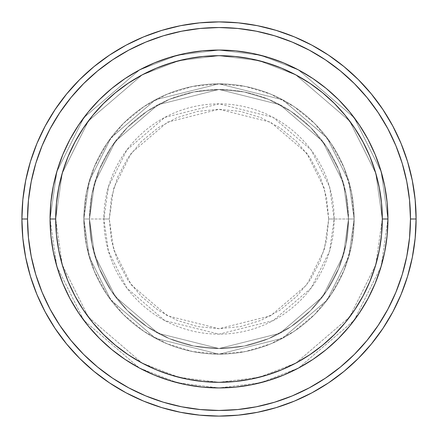 <?xml version="1.0" encoding="UTF-8"?>
<svg xmlns="http://www.w3.org/2000/svg" width="438" height="438" viewBox="0 0 438 438"><rect width="100%" height="100%" fill="white"/><g stroke="black" fill="none" stroke-linecap="round" stroke-linejoin="round"><path stroke-width="0.33" stroke-dasharray="2.19 1.64" d="M328.708 219L324.317 188.28L306.764 153.174L270.629 122.197L219 109.292L167.371 122.197L131.236 153.174L113.683 188.28L109.292 219L103.85 219L108.46 186.758L126.883 149.911L164.814 117.4L219 103.85L273.186 117.4L311.117 149.911L329.54 186.758L334.15 219L328.708 219L326.6 197.598L320.359 177.018L310.219 158.047L296.575 141.425L279.953 127.781L260.982 117.641L240.402 111.4L219 109.292L197.598 111.4L177.018 117.641L158.047 127.781L141.425 141.425L127.781 158.047L117.641 177.018L111.4 197.598L109.292 219L111.4 240.402L117.641 260.982L127.781 279.953L141.425 296.575L158.047 310.219L177.018 320.359L197.598 326.6L219 328.708L240.402 326.6L260.982 320.359L279.953 310.219L296.575 296.575L310.219 279.953L320.359 260.982L326.6 240.402L328.708 219L334.15 219A115.15 115.15 0 0 0 219 103.85A115.15 115.15 0 0 0 103.85 219L83.844 219L89.253 256.843L110.874 300.09L155.397 338.256L219 354.156L282.603 338.256L327.126 300.09L348.747 256.843L354.156 219L348.522 219L343.343 255.266L322.62 296.712L279.953 333.285L219 348.522L158.047 333.285L115.38 296.712L94.657 255.266L89.478 219L83.844 219L89.478 219L94.657 255.266L115.38 296.712L158.047 333.285L219 348.522L279.953 333.285L322.62 296.712L343.343 255.266L348.522 219L354.156 219L348.747 256.843L327.126 300.09L282.603 338.256L219 354.156L155.397 338.256L110.874 300.09L89.253 256.843L83.844 219L89.253 256.843L110.874 300.09L155.397 338.256L219 354.156L282.603 338.256L327.126 300.09L348.747 256.843L354.156 219L348.522 219L343.343 255.266L322.62 296.712L279.953 333.285L219 348.522L158.047 333.285L115.38 296.712L94.657 255.266L89.478 219L83.844 219L89.478 219L94.657 255.266L115.38 296.712L158.047 333.285L219 348.522L279.953 333.285L322.62 296.712L343.343 255.266L348.522 219L354.156 219L348.747 256.843L327.126 300.09L282.603 338.256L219 354.156L155.397 338.256L110.874 300.09L89.253 256.843L83.844 219L89.253 256.843L110.874 300.09L155.397 338.256L219 354.156L282.603 338.256L327.126 300.09L348.747 256.843L354.156 219L348.522 219L343.343 255.266L322.62 296.712L279.953 333.285L219 348.522L158.047 333.285L115.38 296.712L94.657 255.266L89.478 219L83.844 219L89.478 219L94.657 255.266L115.38 296.712L158.047 333.285L219 348.522L279.953 333.285L322.62 296.712L343.343 255.266L348.522 219L354.156 219L348.747 256.843L327.126 300.09L282.603 338.256L219 354.156L155.397 338.256L110.874 300.09L89.253 256.843L83.844 219A135.156 135.156 0 0 1 219 83.844A135.156 135.156 0 0 1 354.156 219A135.156 135.156 0 0 0 219 83.844A135.156 135.156 0 0 0 83.844 219A135.156 135.156 0 0 1 219 83.844A135.156 135.156 0 0 1 354.156 219A135.156 135.156 0 0 0 219 83.844A135.156 135.156 0 0 0 83.844 219A135.156 135.156 0 0 1 219 83.844A135.156 135.156 0 0 1 354.156 219L334.15 219L354.156 219A135.156 135.156 0 0 0 219 83.844A135.156 135.156 0 0 0 83.844 219A135.156 135.156 0 0 1 219 83.844A135.156 135.156 0 0 1 354.156 219A135.156 135.156 0 0 0 219 83.844A135.156 135.156 0 0 0 83.844 219A135.156 135.156 0 0 1 219 83.844A135.156 135.156 0 0 1 354.156 219A135.156 135.156 0 0 1 219 354.156A135.156 135.156 0 0 1 83.844 219A135.156 135.156 0 0 0 219 354.156A135.156 135.156 0 0 0 354.156 219A135.156 135.156 0 0 1 219 354.156A135.156 135.156 0 0 1 83.844 219A135.156 135.156 0 0 0 219 354.156A135.156 135.156 0 0 0 354.156 219A135.156 135.156 0 0 1 219 354.156A135.156 135.156 0 0 1 83.844 219L103.85 219A115.15 115.15 0 0 0 219 334.15A115.15 115.15 0 0 0 334.15 219L329.54 251.242L311.117 288.089L273.186 320.6L219 334.15L164.814 320.6L126.883 288.089L108.46 251.242L103.85 219L109.292 219L113.683 249.72L131.236 284.826L167.371 315.803L219 328.708L270.629 315.803L306.764 284.826L324.317 249.72L328.708 219M387.942 218.951L382.314 219A163.314 163.314 0 0 0 219 55.686A163.314 163.314 0 0 0 55.686 219L50.058 219A168.942 168.942 0 0 1 219 50.058A168.942 168.942 0 0 1 387.942 219L382.314 219L375.777 264.727L349.65 316.986L295.853 363.097L259.197 377.288L219 382.314L178.803 377.288L142.147 363.097L88.35 316.986L62.223 264.727L55.686 219L50.058 219L56.814 266.304L83.844 320.364L139.498 368.068L177.412 382.746L219 387.942L260.588 382.746L298.502 368.068L354.156 320.364L381.186 266.304L387.942 219L381.186 266.304L354.156 320.364L298.502 368.068L260.588 382.746L219 387.942L177.412 382.746L139.498 368.068L83.844 320.364L56.814 266.304L50.058 219L55.686 219L62.223 264.727L88.35 316.986L142.147 363.097L178.803 377.288L219 382.314L259.197 377.288L295.853 363.097L349.65 316.986L375.777 264.727L382.314 219L387.942 219L381.186 266.304L354.156 320.364L298.502 368.068L260.588 382.746L219 387.942L177.412 382.746L139.498 368.068L83.844 320.364L56.814 266.304L50.058 219L55.686 219L62.223 264.727L88.35 316.986L142.147 363.097L178.803 377.288L219 382.314L259.197 377.288L295.853 363.097L349.65 316.986L375.777 264.727L382.314 219L387.942 219L382.314 219L375.777 264.727L349.65 316.986L295.853 363.097L259.197 377.288L219 382.314L178.803 377.288L142.147 363.097L88.35 316.986L62.223 264.727L55.686 219L50.058 219L56.814 266.304L83.844 320.364L139.498 368.068L177.412 382.746L219 387.942L260.588 382.746L298.502 368.068L354.156 320.364L381.186 266.304L387.942 219A168.942 168.942 0 0 0 219 50.058A168.942 168.942 0 0 0 50.058 219A168.942 168.942 0 0 1 219 50.058A168.942 168.942 0 0 1 387.942 219A168.942 168.942 0 0 0 219 50.058A168.942 168.942 0 0 0 50.058 219A168.942 168.942 0 0 0 219 387.942A168.942 168.942 0 0 0 387.942 219L387.942 219.049M89.478 219A129.522 129.522 0 0 1 219 89.478A129.522 129.522 0 0 1 348.522 219A129.522 129.522 0 0 0 219 89.478A129.522 129.522 0 0 0 89.478 219L91.964 244.267L99.338 268.565L111.307 290.958L127.414 310.586L147.042 326.693L169.435 338.662L193.733 346.036L219 348.522L244.267 346.036L268.565 338.662L290.958 326.693L310.586 310.586L326.693 290.958L338.662 268.565L346.036 244.267L348.522 219L346.036 193.733L338.662 169.435L326.693 147.042L310.586 127.414L290.958 111.307L268.565 99.338L244.267 91.964L219 89.478L193.733 91.964L169.435 99.338L147.042 111.307L127.414 127.414L111.307 147.042L99.338 169.435L91.964 193.733L89.478 219A129.522 129.522 0 0 0 219 348.522A129.522 129.522 0 0 0 348.522 219A129.522 129.522 0 0 1 219 348.522A129.522 129.522 0 0 1 89.478 219L91.964 193.733L99.338 169.435L111.307 147.042L127.414 127.414L147.042 111.307L169.435 99.338L193.733 91.964L219 89.478L244.267 91.964L268.565 99.338L290.958 111.307L310.586 127.414L326.693 147.042L338.662 169.435L346.036 193.733L348.522 219L346.036 244.267L338.662 268.565L326.693 290.958L310.586 310.586L290.958 326.693L268.565 338.662L244.267 346.036L219 348.522L193.733 346.036L169.435 338.662L147.042 326.693L127.414 310.586L111.307 290.958L99.338 268.565L91.964 244.267L89.478 219L83.844 219L86.445 245.368L94.132 270.722L106.626 294.09L123.434 314.566L143.91 331.374L167.278 343.868L192.632 351.555L219 354.156L245.368 351.555L270.722 343.868L294.09 331.374L314.566 314.566L331.374 294.09L343.868 270.722L351.555 245.368L354.156 219L351.555 192.632L343.868 167.278L331.374 143.91L314.566 123.434L294.09 106.626L270.722 94.132L245.368 86.445L219 83.844L192.632 86.445L167.278 94.132L143.91 106.626L123.434 123.434L106.626 143.91L94.132 167.278L86.445 192.632L83.844 219A135.156 135.156 0 0 0 219 354.156A135.156 135.156 0 0 0 354.156 219A135.156 135.156 0 0 1 219 354.156A135.156 135.156 0 0 1 83.844 219A135.156 135.156 0 0 0 219 354.156A135.156 135.156 0 0 0 354.156 219A135.156 135.156 0 0 1 219 354.156A135.156 135.156 0 0 1 83.844 219L89.253 181.157L110.874 137.91L155.397 99.744L219 83.844L282.603 99.744L327.126 137.91L348.747 181.157L354.156 219L348.522 219L343.343 182.734L322.62 141.288L279.953 104.715L219 89.478L158.047 104.715L115.38 141.288L94.657 182.734L89.478 219L94.657 182.734L115.38 141.288L158.047 104.715L219 89.478L279.953 104.715L322.62 141.288L343.343 182.734L348.522 219L354.156 219L348.747 181.157L327.126 137.91L282.603 99.744L219 83.844L155.397 99.744L110.874 137.91L89.253 181.157L83.844 219L89.478 219L83.844 219L89.253 181.157L110.874 137.91L155.397 99.744L219 83.844L282.603 99.744L327.126 137.91L348.747 181.157L354.156 219L348.522 219L343.343 182.734L322.62 141.288L279.953 104.715L219 89.478L158.047 104.715L115.38 141.288L94.657 182.734L89.478 219L94.657 182.734L115.38 141.288L158.047 104.715L219 89.478L279.953 104.715L322.62 141.288L343.343 182.734L348.522 219L354.156 219L348.747 181.157L327.126 137.91L282.603 99.744L219 83.844L155.397 99.744L110.874 137.91L89.253 181.157L83.844 219L89.478 219L83.844 219L89.253 181.157L110.874 137.91L155.397 99.744L219 83.844L282.603 99.744L327.126 137.91L348.747 181.157L354.156 219L348.522 219L343.343 182.734L322.62 141.288L279.953 104.715L219 89.478L158.047 104.715L115.38 141.288L94.657 182.734L89.478 219L94.657 182.734L115.38 141.288L158.047 104.715L219 89.478L279.953 104.715L322.62 141.288L343.343 182.734L348.522 219L354.156 219L348.747 181.157L327.126 137.91L282.603 99.744L219 83.844L155.397 99.744L110.874 137.91L89.253 181.157L83.844 219L89.478 219M416.1 219A197.1 197.1 0 0 0 219 21.9A197.1 197.1 0 0 0 21.9 219A197.1 197.1 0 0 0 219 416.1A197.1 197.1 0 0 0 416.1 219M387.137 235.496L387.942 219L387.137 202.504M375.114 283.572L380.638 268.133M368.117 298.415L375.048 283.731M359.543 312.754L367.92 298.782M312.967 359.401L326.179 349.595L338.459 338.459L349.595 326.179L359.472 312.858M298.782 367.92L312.754 359.543M283.731 375.048L298.497 368.068M268.133 380.638L283.572 375.114M219.049 387.942L235.496 387.137M202.504 387.137L218.951 387.942M154.428 375.114L169.741 380.6M139.503 368.068L154.269 375.048M125.246 359.543L139.218 367.92M70.08 298.782L69.927 298.492M57.362 268.133L62.919 283.654L70.003 298.639L78.528 312.858L88.405 326.179L99.541 338.459L111.821 349.595L125.142 359.472M50.058 219.049L50.863 235.496M50.863 202.504L50.058 218.951M62.886 154.428L57.362 169.867M69.883 139.585L62.952 154.269M78.457 125.246L70.08 139.218M125.033 78.599L111.821 88.405L99.541 99.541L88.405 111.821L78.528 125.142M139.218 70.08L125.246 78.457M154.269 62.952L139.503 69.932M169.867 57.362L154.428 62.886M218.951 50.058L202.504 50.863M235.496 50.863L219.049 50.058M283.572 62.886L268.259 57.4M298.497 69.932L283.731 62.952M312.754 78.457L298.782 70.08M367.92 139.218L368.073 139.508M380.638 169.867L375.081 154.346L367.997 139.361L359.472 125.142L349.595 111.821L338.459 99.541L326.179 88.405L312.858 78.528M50.868 235.562L53.305 251.959M54.307 256.663L57.334 268.04M169.96 380.666L186.041 384.695L202.438 387.132M235.562 387.132L251.959 384.695M256.663 383.693L268.04 380.666M380.666 268.04L384.695 251.959L387.132 235.562M387.132 202.438L384.695 186.041M383.693 181.337L380.666 169.96M268.04 57.334L251.959 53.305L235.562 50.868M202.438 50.868L186.041 53.305M181.337 54.307L169.96 57.334M57.334 169.96L53.305 186.041L50.868 202.438M387.942 219A168.942 168.942 0 0 1 219 387.942A168.942 168.942 0 0 1 50.058 219A168.942 168.942 0 0 0 219 387.942A168.942 168.942 0 0 0 387.942 219L381.186 171.696L354.156 117.636L298.502 69.932L260.588 55.254L219 50.058L177.412 55.254L139.498 69.932L83.844 117.636L56.814 171.696L50.058 219L55.686 219L56.475 202.991L58.829 187.141L62.722 171.592L68.12 156.503L74.975 142.016L83.209 128.268L92.757 115.397L103.521 103.521L115.397 92.757L128.268 83.209L142.016 74.975L156.503 68.12L171.592 62.722L187.141 58.829L202.991 56.475L219 55.686L235.009 56.475L250.859 58.829L266.408 62.722L281.497 68.12L295.984 74.975L309.732 83.209L322.603 92.757L334.479 103.521L345.243 115.397L354.791 128.268L363.025 142.016L369.88 156.503L375.278 171.592L379.171 187.141L381.525 202.991L382.314 219L381.525 235.009L379.171 250.859L375.278 266.408L369.88 281.497L363.025 295.984L354.791 309.732L345.243 322.603L334.479 334.479L322.603 345.243L309.732 354.791L295.984 363.025L281.497 369.88L266.408 375.278L250.859 379.171L235.009 381.525L219 382.314L202.991 381.525L187.141 379.171L171.592 375.278L156.503 369.88L142.016 363.025L128.268 354.791L115.397 345.243L103.521 334.479L92.757 322.603L83.209 309.732L74.975 295.984L68.12 281.497L62.722 266.408L58.829 250.859L56.475 235.009L55.686 219L62.223 173.273L88.35 121.014L142.147 74.903L178.803 60.712L219 55.686L259.197 60.712L295.853 74.903L349.65 121.014L375.777 173.273L382.314 219L387.942 219L382.314 219L375.777 173.273L349.65 121.014L295.853 74.903L259.197 60.712L219 55.686L178.803 60.712L142.147 74.903L88.35 121.014L62.223 173.273L55.686 219L50.058 219L56.814 171.696L83.844 117.636L139.498 69.932L177.412 55.254L219 50.058L260.588 55.254L298.502 69.932L354.156 117.636L381.186 171.696L387.942 219L382.314 219L375.777 173.273L349.65 121.014L295.853 74.903L259.197 60.712L219 55.686L178.803 60.712L142.147 74.903L88.35 121.014L62.223 173.273L55.686 219L50.058 219L56.814 171.696L83.844 117.636L139.498 69.932L177.412 55.254L219 50.058L260.588 55.254L298.502 69.932L354.156 117.636L381.186 171.696L387.942 219L381.186 171.696L354.156 117.636L298.502 69.932L260.588 55.254L219 50.058L177.412 55.254L139.498 69.932L83.844 117.636L56.814 171.696L50.058 219L55.686 219L62.223 173.273L88.35 121.014L142.147 74.903L178.803 60.712L219 55.686L259.197 60.712L295.853 74.903L349.65 121.014L375.777 173.273L382.314 219L387.942 219A168.942 168.942 0 0 1 219 387.942A168.942 168.942 0 0 1 50.058 219L55.686 219A163.314 163.314 0 0 0 219 382.314A163.314 163.314 0 0 0 382.314 219L387.942 219"/><path stroke-width="0.66" d="M50.058 219L55.686 219A163.314 163.314 0 0 1 219 55.686A163.314 163.314 0 0 1 382.314 219L387.942 219A168.942 168.942 0 0 0 219 50.058A168.942 168.942 0 0 0 50.058 219A168.942 168.942 0 0 1 219 50.058A168.942 168.942 0 0 1 387.942 219A168.942 168.942 0 0 1 219 387.942A168.942 168.942 0 0 1 50.058 219L50.868 202.438L53.305 186.041L57.334 169.96L62.919 154.346L70.003 139.361L78.528 125.142L88.405 111.821L99.541 99.541L111.821 88.405L125.142 78.528L139.361 70.003L154.346 62.919L169.96 57.334L186.041 53.305L202.438 50.868L219 50.058L235.562 50.868L251.959 53.305L268.04 57.334L283.654 62.919L298.639 70.003L312.858 78.528L326.179 88.405L338.459 99.541L349.595 111.821L359.472 125.142L367.997 139.361L375.081 154.346L380.666 169.96L384.695 186.041L387.132 202.438L387.942 219L387.132 235.562L384.695 251.959L380.666 268.04L375.081 283.654L367.997 298.639L359.472 312.858L349.595 326.179L338.459 338.459L326.179 349.595L312.858 359.472L298.639 367.997L283.654 375.081L268.04 380.666L251.959 384.695L235.562 387.132L219 387.942L202.438 387.132L186.041 384.695L169.96 380.666L154.346 375.081L139.361 367.997L125.142 359.472L111.821 349.595L99.541 338.459L88.405 326.179L78.528 312.858L70.003 298.639L62.919 283.654L57.334 268.04L53.305 251.959L50.868 235.562L50.058 219A168.942 168.942 0 0 0 219 387.942A168.942 168.942 0 0 0 387.942 219L382.314 219L381.525 202.991L379.171 187.141L375.278 171.592L369.88 156.503L363.025 142.016L354.791 128.268L345.243 115.397L334.479 103.521L322.603 92.757L309.732 83.209L295.984 74.975L281.497 68.12L266.408 62.722L250.859 58.829L235.009 56.475L219 55.686L202.991 56.475L187.141 58.829L171.592 62.722L156.503 68.12L142.016 74.975L128.268 83.209L115.397 92.757L103.521 103.521L92.757 115.397L83.209 128.268L74.975 142.016L68.12 156.503L62.722 171.592L58.829 187.141L56.475 202.991L55.686 219L56.475 235.009L58.829 250.859L62.722 266.408L68.12 281.497L74.975 295.984L83.209 309.732L92.757 322.603L103.521 334.479L115.397 345.243L128.268 354.791L142.016 363.025L156.503 369.88L171.592 375.278L187.141 379.171L202.991 381.525L219 382.314L235.009 381.525L250.859 379.171L266.408 375.278L281.497 369.88L295.984 363.025L309.732 354.791L322.603 345.243L334.479 334.479L345.243 322.603L354.791 309.732L363.025 295.984L369.88 281.497L375.278 266.408L379.171 250.859L381.525 235.009L382.314 219A163.314 163.314 0 0 1 219 382.314A163.314 163.314 0 0 1 55.686 219L50.058 219M21.9 219L27.534 219A191.466 191.466 0 0 1 219 27.534A191.466 191.466 0 0 1 410.466 219L416.1 219A197.1 197.1 0 0 0 219 21.9A197.1 197.1 0 0 0 21.9 219A197.1 197.1 0 0 1 219 21.9A197.1 197.1 0 0 1 416.1 219A197.1 197.1 0 0 1 219 416.1A197.1 197.1 0 0 1 21.9 219L22.847 199.679L25.689 180.549L30.386 161.786L36.902 143.571L45.174 126.089L55.117 109.495L66.642 93.962L79.628 79.628L93.962 66.642L109.495 55.117L126.089 45.174L143.571 36.902L161.786 30.386L180.549 25.689L199.679 22.847L219 21.9L238.321 22.847L257.451 25.689L276.214 30.386L294.429 36.902L311.911 45.174L328.505 55.117L344.038 66.642L358.372 79.628L371.358 93.962L382.883 109.495L392.826 126.089L401.099 143.571L407.614 161.786L412.311 180.549L415.153 199.679L416.1 219L415.153 238.321L412.311 257.451L407.614 276.214L401.099 294.429L392.826 311.911L382.883 328.505L371.358 344.038L358.372 358.372L344.038 371.358L328.505 382.883L311.911 392.826L294.429 401.099L276.214 407.614L257.451 412.311L238.321 415.153L219 416.1L199.679 415.153L180.549 412.311L161.786 407.614L143.571 401.099L126.089 392.826L109.495 382.883L93.962 371.358L79.628 358.372L66.642 344.038L55.117 328.505L45.174 311.911L36.902 294.429L30.386 276.214L25.689 257.451L22.847 238.321L21.9 219A197.1 197.1 0 0 0 219 416.1A197.1 197.1 0 0 0 416.1 219L410.466 219L409.546 200.232L406.787 181.644L402.226 163.418L395.892 145.728L387.86 128.745L378.202 112.626L367.006 97.532L354.391 83.609L340.468 70.994L325.374 59.798L309.255 50.14L292.272 42.108L274.582 35.774L256.356 31.213L237.768 28.454L219 27.534L200.232 28.454L181.644 31.213L163.418 35.774L145.728 42.108L128.745 50.14L112.626 59.798L97.532 70.994L83.609 83.609L70.994 97.532L59.798 112.626L50.14 128.745L42.108 145.728L35.774 163.418L31.213 181.644L28.454 200.232L27.534 219L28.454 237.768L31.213 256.356L35.774 274.582L42.108 292.272L50.14 309.255L59.798 325.374L70.994 340.468L83.609 354.391L97.532 367.006L112.626 378.202L128.745 387.86L145.728 395.892L163.418 402.226L181.644 406.787L200.232 409.546L219 410.466L237.768 409.546L256.356 406.787L274.582 402.226L292.272 395.892L309.255 387.86L325.374 378.202L340.468 367.006L354.391 354.391L367.006 340.468L378.202 325.374L387.86 309.255L395.892 292.272L402.226 274.582L406.787 256.356L409.546 237.768L410.466 219A191.466 191.466 0 0 1 219 410.466A191.466 191.466 0 0 1 27.534 219L21.9 219M53.305 251.959L54.307 256.663M251.959 384.695L256.663 383.693M384.695 186.041L383.693 181.337M186.041 53.305L181.337 54.307"/></g></svg>
